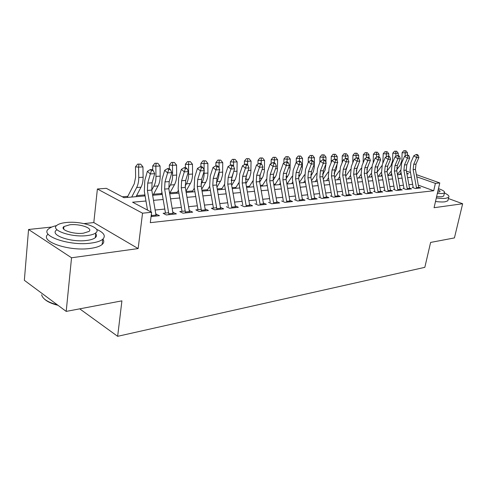 <?xml version="1.0" encoding="UTF-8"?>
<svg xmlns="http://www.w3.org/2000/svg" width="487" height="487" viewBox="0 0 487 487"><rect width="100%" height="100%" fill="white"/><g stroke="black" fill="none" stroke-linecap="round" stroke-linejoin="round"><path stroke-width="0.73" d="M416.385 174.632L439.779 182.935L434.069 207.706L462.65 203.755L454.426 237.918L430.611 242.429L424.828 267.339L117.647 336.316L121.914 300.856L66.202 311.4L24.35 280.317L28.55 229.493L71.54 257.775L138.15 248.577L142.539 213.196L97.388 188.993L106.33 188.341L124.021 197.685L145.102 195.92M138.15 248.577L93.808 222.565L84.026 223.6M51.835 227.021L28.55 229.493M93.808 222.565L97.388 188.993M382.009 175.265L381.388 175.314M371.971 176.093L371.648 176.124M361.64 176.951L361.037 177.785M287.647 183.088L286.746 183.161M275.319 184.11L273.737 184.244M262.609 185.163L260.302 185.358M249.502 186.253L246.428 186.509M235.982 187.373L232.086 187.696M222.023 188.53L217.257 188.926M207.608 189.723L201.904 190.198M192.706 190.959L186.016 191.519M177.305 192.237L169.951 192.846M161.367 193.558L153.569 194.203M144.87 194.928L136.603 195.616M127.783 196.346L122.334 196.797M462.65 203.755L448.387 198.526M66.202 311.4L71.54 257.775M412.203 187.361L415.277 188.493L420.707 187.915L418.704 187.185M402.938 188.329L406.024 189.48L411.6 188.883L409.549 188.122M393.417 189.321L396.515 190.49L402.25 189.881L400.144 189.09M383.634 190.338L386.745 191.525L392.638 190.898L390.483 190.082M373.578 191.385L376.701 192.596L382.758 191.951L380.548 191.099M363.235 192.462L366.364 193.692L372.604 193.029L370.333 192.146M352.588 193.57L355.735 194.824L362.151 194.143L359.82 193.223M341.637 194.715L344.79 195.987L351.395 195.287L349.002 194.325M330.356 195.89L333.522 197.186L340.322 196.462L337.862 195.464M318.735 197.095L321.907 198.416L328.914 197.673L326.387 196.632M306.761 198.343L309.939 199.688L317.165 198.921L314.565 197.832M294.41 199.633L297.594 201.003L305.045 200.212L302.372 199.067M281.669 200.961L284.858 202.355L292.547 201.539L289.795 200.346M268.52 202.33L271.709 203.755L279.648 202.909L276.817 201.655M254.938 203.743L258.134 205.197L266.334 204.327L263.412 203.012M240.907 205.204L244.103 206.689L252.576 205.788L249.563 204.406M226.406 206.713L229.596 208.229L238.362 207.298L235.251 205.843M216.672 207.73L211.401 208.278L214.59 209.824L223.655 208.862L220.459 207.383M201.228 209.337L195.877 209.891L199.061 211.474L208.442 210.475L205.143 208.929M185.243 210.999L179.8 211.565L182.972 213.184L192.694 212.149L189.291 210.579M168.672 212.728L163.139 213.306L166.304 214.956L176.379 213.884L172.873 212.289M391.146 175.253L390.501 175.022M145.966 201.015L132.586 202.208L151.621 212.271L150.294 222.675L433.704 190.758L418.327 185.157M412.641 184.323L408.916 184.695M403.406 185.243L399.51 185.632M393.928 186.192L389.844 186.6M384.182 187.166L379.909 187.592M374.168 188.165L369.688 188.609M363.862 189.193L359.175 189.656M353.27 190.247L348.351 190.74M342.361 191.336L337.211 191.854M331.13 192.456L325.736 192.998M319.563 193.613L313.908 194.179M307.644 194.8L301.715 195.39M295.353 196.03L289.138 196.651M282.673 197.296L276.159 197.941M269.591 198.599L262.755 199.28M256.077 199.95L248.912 200.662M242.124 201.338L234.6 202.093M227.697 202.781L219.795 203.566M212.776 204.272L204.479 205.1M197.338 205.812L188.621 206.683M181.353 207.407L172.191 208.32M164.789 209.057L155.158 210.019M151.073 216.575L159.462 215.68L155.846 214.061M79.722 308.843L117.647 336.316M439.779 182.935L435.39 183.38L416.787 176.805M433.704 190.758L435.39 183.38M151.621 212.271L142.539 213.196M396.747 167.668L397.982 168.106M406.414 171.095L410.468 172.532M406.937 173.926L408.52 173.798L406.797 173.183M152.65 195.281L162.305 194.471M169.72 193.85L178.899 193.077M186.18 192.468L194.91 191.732M202.068 191.135L210.378 190.435M217.415 189.845L225.329 189.181M232.244 188.597L239.787 187.964M246.586 187.398L253.77 186.789M260.46 186.229L267.308 185.657M273.889 185.103L280.415 184.555M286.898 184.007L293.119 183.489M299.499 182.954L305.44 182.455M311.717 181.925L317.384 181.45M323.569 180.933L328.975 180.476M335.074 179.965L340.23 179.533M346.239 179.027L351.164 178.613M357.081 178.114L361.78 177.718M367.618 177.231L372.105 176.854M377.857 176.373L382.143 176.008M387.816 175.533L391.913 175.192M397.508 174.717L401.416 174.395M411.345 177.292L407.613 177.621M402.098 178.114L398.196 178.467M392.601 178.966L388.51 179.332M382.843 179.837L378.563 180.22M372.811 180.732L368.33 181.134M362.498 181.657L357.799 182.077M351.882 182.607L346.963 183.045M340.961 183.581L335.805 184.043M329.717 184.585L324.312 185.072M318.133 185.62L312.471 186.131M306.195 186.691L300.26 187.221M293.886 187.793L287.665 188.347M281.194 188.926L274.668 189.51M268.087 190.094L261.245 190.709M254.561 191.306L247.384 191.951M240.584 192.554L233.054 193.229M226.145 193.844L218.231 194.557M211.206 195.184L202.896 195.926M195.744 196.565L187.014 197.345M179.74 197.996L170.566 198.818M163.157 199.475L153.515 200.34M416.842 177.116L416.915 176.793M156.096 215.613L156.303 214.012M173.055 213.373L173.208 212.253M189.413 211.279L189.516 210.554M205.204 209.282L205.258 208.917M151.061 211.973L147.403 190.429L147.719 183.118L150.319 173.956L147.372 171.333L144.797 180.476L144.335 191.397L147.506 210.098M156.144 216.033L151.767 190.088L152.09 182.808L154.702 173.689L150.319 173.956L151.451 170.639L153.204 170.535L152.023 169.494L150.27 169.592L151.451 170.639M151.792 216.496L151.402 213.988M150.27 169.592L147.372 171.333M154.702 173.689L153.204 170.535M127.229 197.418L134.26 183.83L135.63 177.171L135.465 166.846L137.669 164.113L140.67 164.137L137.669 164.113M140.67 164.137L142.959 166.907L143.117 177.225C143.141 181.097 142.447 184.421 141.023 187.203L136.043 196.681M142.959 166.907L138.588 167.138L138.752 177.512C138.783 181.395 138.089 184.731 136.67 187.525L131.709 197.04M138.923 164.222L138.588 167.138L135.465 166.846M58.008 305.312C51.719 303.76 47.178 301.666 44.39 299.024M41.632 294.775C42.631 298.951 47.878 302.305 57.369 304.838M56.595 225.597C53.101 226.345 50.526 227.386 48.864 228.713C38.625 235.55 69.477 246.325 91.106 243.086C96.645 242.356 100.523 241.083 102.727 239.269C106.044 235.952 103.962 232.628 96.481 229.298M48.116 234.174C38.771 241.199 69.306 251.688 90.539 248.394C96.073 247.633 99.945 246.331 102.148 244.48C104.011 242.824 104.267 241.035 102.909 239.111M95.714 233.711C96.828 235.142 96.688 236.463 95.288 237.68C93.674 238.995 90.85 239.914 86.814 240.432C71.272 242.703 49.236 235.026 56.522 230.077M63.194 227.618L63.852 227.514M66.013 222.541C61.752 223.003 58.732 223.91 56.967 225.268C49.68 230.12 71.766 237.753 87.325 235.562C91.361 235.057 94.192 234.162 95.805 232.871C102.66 227.879 81.384 220.648 66.013 222.541M83.435 233.188L88.969 231.447C93.431 228.251 79.631 223.545 69.708 224.799L63.943 226.546C59.298 229.694 73.434 234.564 83.435 233.188M96.213 234.497L95.659 234.259M436.315 197.959C440.266 198.477 443.432 198.593 445.806 198.312L448.661 197.338C449.617 196.206 448.198 194.745 444.412 192.962M435.506 201.484C439.451 201.995 442.616 202.105 444.99 201.813L447.845 200.814L448.107 199.713M443.87 195.281L443.687 196.066L441.599 196.766L436.602 196.718M437.35 193.485L442.348 193.546L444.436 192.864C445.215 191.726 443.231 190.314 438.47 188.615M437.643 192.213L439.889 191.714C440.315 191.233 439.749 190.606 438.19 189.833M168.965 214.67L164.636 189.078L164.977 181.901L167.619 172.891L164.667 170.322L162.049 179.307L161.544 190.033L165.477 213.062M173.165 214.225L168.843 188.749L169.19 181.602L171.85 172.635L167.619 172.891L168.709 169.64L170.401 169.537L169.22 168.514L167.528 168.612L168.709 169.64M167.528 168.612L164.667 170.322M171.85 172.635L170.401 169.537M185.529 212.91L181.255 187.775L181.621 180.72L184.305 171.868L181.347 169.348L178.686 178.181L178.151 188.719L182.028 211.334M189.583 212.478L185.316 187.458L185.687 180.433L188.378 171.619L184.305 171.868L185.358 168.672L186.99 168.581L185.803 167.577L184.171 167.668L185.358 168.672M184.171 167.668L181.347 169.348M188.378 171.619L186.99 168.581M201.515 211.212L197.296 186.515L197.679 179.581L200.4 170.882L197.436 168.411L194.739 177.091L194.173 187.452L198.002 209.672M205.429 210.798L201.216 186.211L201.606 179.307L204.333 170.645L200.4 170.882L201.417 167.741L202.994 167.65L201.807 166.67L200.23 166.755L201.417 167.741M200.23 166.755L197.436 168.411M204.333 170.645L202.994 167.65M216.952 209.574L212.782 185.303L213.19 178.486L215.936 169.933L212.977 167.504L210.25 176.038L209.653 186.229L213.434 208.065M220.733 209.173L216.575 185.005L216.983 178.218L219.74 169.695L215.936 169.933L216.928 166.846L218.45 166.761L217.257 165.793L215.735 165.878L216.928 166.846M215.735 165.878L212.977 167.504M219.74 169.695L218.45 166.761M152.754 170.14L152.699 165.933L154.872 163.248L157.818 163.273L154.872 163.248M157.818 163.273L160.059 165.994L160.18 176.13C160.199 179.934 159.486 183.197 158.05 185.931L153.003 195.257M160.059 165.994L155.84 166.219L155.974 176.404C155.992 180.22 155.286 183.502 153.849 186.247L151.774 190.113M144.304 195.987L144.919 194.837M156.132 163.358L155.84 166.219L152.699 165.933M169.366 168.642L169.324 165.05L171.467 162.415L174.364 162.439L171.467 162.415M174.364 162.439L176.556 165.111L176.653 175.07C176.653 178.808 175.929 182.016 174.474 184.707L169.64 193.406M176.556 165.111L172.489 165.33L172.587 175.332C172.593 179.088 171.874 182.308 170.42 185.011L168.739 188.055M160.795 194.599L161.964 192.475M172.733 162.518L172.489 165.33L169.324 165.05M185.407 167.595L185.383 164.198L187.495 161.605L190.338 161.629L187.495 161.605M190.338 161.629L192.487 164.259L192.554 174.048C192.548 177.725 191.811 180.878 190.338 183.526L185.961 191.208M192.487 164.259L188.554 164.466L188.627 174.303C188.627 177.992 187.891 181.164 186.424 183.818L185.139 186.083M176.726 193.26L178.412 190.265M188.761 161.708L188.554 164.466L185.383 164.198M200.912 166.718L200.894 163.376L202.976 160.826L205.77 160.85L202.976 160.826M205.77 160.85L207.876 163.437L207.912 173.062C207.9 176.671 207.152 179.782 205.672 182.382L201.721 189.145M207.876 163.437L204.077 163.638L204.108 170.133M204.114 171.345L204.12 173.305C204.108 176.933 203.365 180.05 201.886 182.662L201.003 184.189M192.128 191.969L194.301 188.195M204.248 160.929L204.077 163.638L200.894 163.376M231.867 207.986L227.752 184.129L228.172 177.426L230.954 169.013L227.989 166.627L225.231 175.022L224.61 185.042L228.348 206.512M235.519 207.596L231.416 183.843L231.842 177.165L234.624 168.788L230.954 169.013L231.909 165.982L233.376 165.897L232.189 164.947L230.716 165.026L231.909 165.982M230.716 165.026L227.989 166.627M234.624 168.788L233.376 165.897M215.893 165.866L215.887 162.585L217.939 160.077L220.684 160.101L217.939 160.077M220.684 160.101L222.748 162.64L222.577 174.997L221.08 180.184L216.952 187.203M222.748 162.64L219.077 162.835L219.089 168.216M219.095 171.686L219.101 172.343C219.077 175.91 218.322 178.979 216.831 181.548L216.35 182.363M207.024 190.715L209.653 186.247M219.217 160.174L219.077 162.835L215.887 162.585M246.288 206.451L242.222 182.996L242.66 176.397L245.46 168.118L242.502 165.781L239.72 174.042L239.074 183.897L242.763 205.009M249.819 206.08L245.765 182.716L246.209 176.148L249.015 167.905L245.46 168.118L246.392 165.142L247.81 165.056L246.623 164.125L245.198 164.204L246.392 165.142M245.198 164.204L242.502 165.781M249.015 167.905L247.81 165.056M230.388 165.221L230.388 161.812L232.409 159.346L235.111 159.371L232.409 159.346M235.111 159.371L237.139 161.873L236.932 174.029L235.422 179.131L231.684 185.377M237.139 161.873L233.583 162.061L233.583 166.371M233.577 171.941L231.215 180.598M221.433 189.51L224.507 184.409M233.693 159.444L233.583 162.061L230.388 161.812M260.235 204.972L256.223 181.895L256.673 175.405L259.498 167.26L256.539 164.959L253.739 173.092L253.063 182.789L256.71 203.56M263.656 204.607L259.65 181.627L260.107 175.168L262.931 167.047L259.498 167.26L260.393 164.332L261.769 164.253L260.582 163.334L259.206 163.413L260.393 164.332M259.206 163.413L256.539 164.959M262.931 167.047L261.769 164.253M244.413 164.667L244.419 161.069L246.416 158.646L249.076 158.665L246.416 158.646M249.076 158.665L251.061 161.124L250.829 173.086L249.569 177.548L245.929 183.648M251.061 161.124L247.621 161.307L247.609 164.904M247.518 172.307L245.625 178.839M235.391 188.335L238.892 182.643M247.7 158.738L247.621 161.307L244.419 161.069M273.737 203.536L269.768 180.835L270.236 174.449L273.079 166.426L270.121 164.168L267.302 172.173L266.614 181.718L270.212 202.154M277.048 203.189L273.085 180.574L273.56 174.212L276.403 166.225L273.079 166.426L273.95 163.547L275.283 163.468L274.096 162.567L272.763 162.646L273.95 163.547M272.763 162.646L270.121 164.168M276.403 166.225L275.283 163.468M257.994 164.119L258.007 160.351L259.979 157.965L262.59 157.983L259.979 157.965M262.59 157.983L264.538 160.406L264.374 171.503L263.01 176.568L259.717 182.01M264.538 160.406L261.209 160.582L261.196 163.802M260.862 172.995L259.65 176.903M248.912 187.203L252.826 180.951M261.257 158.05L261.209 160.582L258.007 160.351M286.813 202.148L282.892 179.806L283.373 173.518L286.228 165.623L283.276 163.401L280.049 172.526L279.435 177.231L283.294 200.79M290.015 201.807L286.106 179.551L286.587 173.293L289.448 165.422L286.228 165.623L287.074 162.786L288.359 162.713L287.178 161.824L285.887 161.897L287.074 162.786M285.887 161.897L283.276 163.401M289.448 165.422L288.359 162.713M271.143 163.577L271.168 159.651L273.116 157.301L275.685 157.325L273.116 157.301M275.685 157.325L277.596 159.706L277.407 170.633L276.038 175.624L273.067 180.464M277.596 159.706L274.37 159.876L274.351 162.761M267.168 184.89L266.639 185.711M262.012 186.101L266.334 179.326M274.394 157.386L274.37 159.876L271.168 159.651M299.475 200.802L295.603 178.808L296.096 172.617L298.963 164.837L296.023 162.652L293.174 170.42L292.443 179.673L295.962 199.469M302.579 200.474L298.72 178.565L299.213 172.398L302.086 164.649L298.963 164.837L299.785 162.049L301.033 161.976L299.858 161.106L298.604 161.179L299.785 162.049M298.604 161.179L296.023 162.652M302.086 164.649L301.033 161.976M283.897 163.042L283.927 158.975L285.845 156.662L288.377 156.68L285.845 156.662M288.377 156.68L290.258 159.03L290.045 169.786L288.919 174.145L286.015 178.972M290.258 159.03L287.129 159.194L287.105 161.83M280.202 183.337L279.349 184.646M274.717 185.03L279.441 177.767M287.129 156.747L287.129 159.194L283.927 158.975M311.753 199.5L307.924 177.84L308.429 171.747L311.309 164.082L308.374 161.934L305.513 169.579L304.771 178.692L308.247 198.191M314.766 199.177L310.95 177.603L311.455 171.534L314.334 163.9L311.309 164.082L312.106 161.337L313.318 161.264L312.143 160.412L310.931 160.479L312.106 161.337M310.931 160.479L308.374 161.934M314.334 163.9L313.318 161.264M296.254 162.518L296.297 158.318L298.19 156.041L300.686 156.059L298.19 156.041M300.686 156.059L302.53 158.372L302.366 168.313L301.161 173.262L298.58 177.536M302.53 158.372L299.499 158.537L299.468 161.13M292.833 181.864L291.67 183.611M287.044 183.995L292.151 176.27M299.475 156.12L299.499 158.537L296.297 158.318M323.66 198.233L319.874 176.903L320.391 170.9L323.283 163.352L320.355 161.234L317.481 168.77L316.72 177.749L320.16 196.949M326.582 197.923L322.808 176.671L323.325 170.694L326.217 163.169L323.283 163.352L324.056 160.643L325.231 160.576L324.056 159.736L322.881 159.803L324.056 160.643M322.881 159.803L320.355 161.234M326.217 163.169L325.231 160.576M308.241 162.281L308.301 157.685L310.17 155.438L312.624 155.456L310.17 155.438M312.624 155.456L314.438 157.733L314.255 167.528L313.275 171.844L310.779 176.148M314.438 157.733L311.491 157.891L311.461 160.448M305.081 180.458L303.632 182.607M299.402 182.406L304.497 174.821M311.449 155.517L311.491 157.891L308.301 157.685M319.874 162.5L319.947 157.07L321.797 154.854L324.214 154.872L321.797 154.854M324.214 154.872L325.992 157.118L325.913 162.372M325.888 164.022L325.206 169.866L322.625 174.809M325.992 157.118L323.137 157.271L323.1 159.791M316.97 179.119L315.247 181.627M311.503 180.726L316.483 173.421M323.07 154.933L323.137 157.271L319.947 157.07M331.16 162.658L331.257 156.467L333.084 154.288L335.464 154.306L333.084 154.288M335.464 154.306L337.217 156.516L337.144 160.856M337.083 164.137L336.407 169.08L334.137 173.506M337.217 156.516L334.441 156.668L334.399 159.188M328.506 177.834L326.521 180.683M323.246 179.131L328.135 172.069M334.356 154.361L334.441 156.668L331.257 156.467M335.214 197.004L331.47 175.996L331.994 170.079L334.892 162.64L331.976 160.558L329.096 167.985L328.323 176.83L331.72 195.744M338.045 196.705L334.319 175.77L334.843 169.878L337.741 162.463L334.892 162.64L335.646 159.973L336.785 159.906L335.616 159.079L334.478 159.139L335.646 159.973M334.478 159.139L331.976 160.558M337.741 162.463L336.785 159.906M346.427 195.811L342.726 175.113L343.262 169.281L346.166 161.946L343.256 159.894L340.37 167.218L339.585 175.935L342.945 194.575M349.179 195.518L345.49 174.894L346.026 169.086L348.929 161.775L346.166 161.946L346.896 159.322L348.004 159.255L346.835 158.439L345.727 158.506L346.896 159.322M345.727 158.506L343.256 159.894M348.929 161.775L348.004 159.255M357.318 194.654L353.659 174.255L354.201 168.508L357.105 161.276L354.207 159.255L351.322 166.475L350.524 175.07L353.848 193.442M359.99 194.368L356.344 174.042L356.886 168.313L359.79 161.112L357.105 161.276L357.817 158.689L358.895 158.628L357.732 157.825L356.661 157.885L357.817 158.689M356.661 157.885L354.207 159.255M359.79 161.112L358.895 158.628M342.124 162.774L342.245 155.883L344.047 153.734L346.397 153.752L344.047 153.734M346.397 153.752L348.12 155.931L348.053 159.395M348.12 155.931L345.423 156.077L345.374 158.707M347.962 164.216L345.332 172.24M339.707 176.611L337.479 179.764M334.648 177.621L339.463 170.754M345.32 153.807L345.423 156.077L342.245 155.883M367.898 193.528L364.282 173.421L364.824 167.753L367.734 160.625L364.848 158.634L361.963 165.757L361.147 174.23L364.434 192.335M370.491 193.254L366.888 173.214L367.435 167.571L370.345 160.46L367.734 160.625L368.428 158.074L369.475 158.013L368.318 157.222L367.271 157.283L368.428 158.074M367.271 157.283L364.848 158.634M370.345 160.46L369.475 158.013M352.777 162.841L352.923 155.316L354.706 153.198L357.02 153.216L354.706 153.198M357.02 153.216L358.712 155.365L358.645 158.458M358.712 155.365L356.088 155.505L356.034 158.232M358.499 164.32L356.228 171.004M350.585 175.436L348.132 178.869M351.084 178.181L350.75 178.65M345.721 176.178L350.488 169.476M355.973 153.271L356.088 155.505L352.923 155.316M378.18 192.438L374.6 172.611L375.154 167.023L378.064 159.992L375.191 158.032L372.299 165.05L371.478 173.415L374.728 191.263M380.706 192.17L377.139 172.41L377.693 166.84L380.603 159.833L378.064 159.992L378.74 157.478L379.757 157.417L378.606 156.637L377.589 156.698L378.74 157.478M377.589 156.698L375.191 158.032M380.603 159.833L379.757 157.417M363.132 162.877L363.308 154.769L365.061 152.681L367.344 152.699L365.061 152.681M367.344 152.699L369.012 154.817L368.945 157.654M369.012 154.817L366.461 154.951L366.401 157.77M368.689 164.509L366.839 169.744M361.165 174.309L358.493 177.998M356.484 174.809L361.214 168.234M366.327 152.748L366.461 154.951L363.308 154.769M388.176 191.373L384.639 171.826L385.199 166.31L388.109 159.371L385.247 157.447L382.356 164.375L381.522 172.617L384.742 190.222M390.629 191.117L387.104 171.631L387.664 166.134L390.574 159.225L388.109 159.371L388.766 156.899L389.752 156.838L388.608 156.071L387.622 156.126L388.766 156.899M387.622 156.126L385.247 157.447M390.574 159.225L389.752 156.838M366.936 173.494L371.66 167.011M373.158 162.981L373.401 154.233L375.142 152.169L377.388 152.188L375.142 152.169M377.388 152.188L379.026 154.282L378.965 156.881M379.026 154.282L376.548 154.416L376.481 157.313M378.502 164.892L377.206 168.386M371.447 173.226L368.568 177.152M371.91 175.77L371.045 176.945M376.396 152.242L376.548 154.416L373.401 154.233M397.897 190.344L394.403 171.059L394.969 165.623L397.879 158.774L395.03 156.875L392.138 163.711L391.298 171.844L394.476 189.206M400.29 190.088L396.802 170.87L397.368 165.452L400.277 158.628L397.879 158.774L398.518 156.333L399.48 156.278L398.336 155.517L397.38 155.572L398.518 156.333M397.38 155.572L395.03 156.875M400.277 158.628L399.48 156.278M377.108 172.246L381.893 165.671M382.8 163.309L383.226 153.715L384.943 151.676L387.165 151.694L384.943 151.676M387.165 151.694L388.778 153.758L388.711 156.144M388.778 153.758L386.361 153.886L386.288 156.869M381.449 172.179L378.375 176.324M381.893 174.638L380.785 176.124M386.197 151.743L386.361 153.886L383.226 153.715M407.363 189.333L403.9 170.316L404.472 164.947L407.382 158.19L404.545 156.321L401.653 163.066L400.807 171.089L403.954 188.219M409.689 189.09L406.237 170.133L406.809 164.783L409.713 158.05L407.382 158.19L408.003 155.785L408.94 155.73L407.802 154.982L406.87 155.036L408.003 155.785M406.87 155.036L404.545 156.321M409.713 158.05L408.94 155.73M387.013 171.028L390.97 165.726L392.589 160.795L392.79 153.204L394.482 151.195L396.674 151.22L394.482 151.195M396.674 151.22L398.263 153.253L398.202 155.53M398.263 153.253L395.913 153.381L395.834 156.43M391.189 171.168L387.926 175.527M391.609 173.549L390.27 175.326M395.736 151.262L395.913 153.381L392.79 153.204M416.574 188.359L413.146 169.586L413.725 164.296L416.628 157.624L413.804 155.779L410.918 162.433L410.066 170.359L413.177 187.258M418.838 188.116L415.423 169.409L415.995 164.131L418.899 157.484L416.628 157.624L417.237 155.25L418.15 155.195L417.018 154.458L416.111 154.513L417.237 155.25M416.111 154.513L413.804 155.779M418.899 157.484L418.15 155.195M396.668 169.847L400.271 165.069L401.891 160.205L402.098 152.711L403.772 150.733L405.933 150.751L403.772 150.733M405.933 150.751L407.497 152.76L407.436 155.006M407.497 152.76L405.214 152.881L405.123 155.998M400.673 170.194L397.453 174.437M401.069 172.501L399.51 174.553M405.02 150.793L405.214 152.881L402.098 152.711M147.403 190.429L151.767 190.088M147.719 183.118L152.09 182.808M151.664 215.54L156.017 215.077M143.117 177.225L138.752 177.512M141.023 187.203L136.67 187.525M164.636 189.078L168.843 188.749M164.977 181.901L169.19 181.602M168.843 213.732L173.043 213.288M181.255 187.775L185.316 187.458M181.621 180.72L185.687 180.433M185.413 211.985L189.461 211.559M197.296 186.515L201.216 186.211M197.679 179.581L201.606 179.307M201.399 210.305L205.307 209.891M212.782 185.303L216.575 185.005M213.19 178.486L216.983 178.218M216.837 208.68L220.617 208.284M160.18 176.13L155.974 176.404M158.05 185.931L153.849 186.247M176.653 175.07L172.587 175.332M174.474 184.707L170.42 185.011M192.554 174.048L188.627 174.303M190.338 183.526L186.424 183.818M207.912 173.062L204.12 173.305M205.672 182.382L201.886 182.662M227.752 184.129L231.416 183.843M228.172 177.426L231.842 177.165M231.757 207.109L235.404 206.725M222.766 172.106L219.101 172.343M220.495 181.28L216.831 181.548M242.222 182.996L245.765 182.716M242.66 176.397L246.209 176.148M246.178 205.593L249.709 205.222M237.132 171.187L233.754 171.4M234.831 180.208L231.288 180.47M256.223 181.895L259.65 181.627M256.673 175.405L260.107 175.168M260.125 204.12L263.546 203.761M251.03 170.292L248.139 170.474M248.711 179.173L245.582 179.405M269.768 180.835L273.085 180.574M270.236 174.449L273.56 174.212M273.627 202.702L276.939 202.355M264.496 169.427L262.049 169.586M262.152 178.169L259.468 178.37M282.892 179.806L286.106 179.551M283.373 173.518L286.587 173.293M286.703 201.326L289.911 200.991M277.535 168.587L275.514 168.715M275.173 177.201L272.915 177.371M295.603 178.808L298.72 178.565M296.096 172.617L299.213 172.398M299.371 199.993L302.476 199.664M290.173 167.778L288.554 167.881M287.799 176.257L285.942 176.397M307.924 177.84L310.95 177.603M308.429 171.747L311.455 171.534M311.65 198.702L314.663 198.386M302.433 166.986L301.191 167.065M300.041 175.35L298.561 175.46M319.874 176.903L322.808 176.671M320.391 170.9L323.325 170.694M323.557 197.448L326.479 197.138M314.322 166.225L313.439 166.28M311.923 174.462L310.791 174.547M325.864 165.483L325.316 165.519M323.453 173.603L322.662 173.664M334.654 172.769L334.173 172.806M331.47 175.996L334.319 175.77M331.994 170.079L334.843 169.878M335.111 196.231L337.948 195.932M342.726 175.113L345.49 174.894M343.262 169.281L346.026 169.086M346.33 195.05L349.082 194.757M353.659 174.255L356.344 174.042M354.201 168.508L356.886 168.313M357.221 193.905L359.893 193.625M364.282 173.421L366.888 173.214M364.824 167.753L367.435 167.571M367.801 192.791L370.4 192.517M374.6 172.611L377.139 172.41M375.154 167.023L377.693 166.84M378.082 191.708L380.609 191.44M384.639 171.826L387.104 171.631M385.199 166.31L387.664 166.134M388.084 190.654L390.537 190.399M394.403 171.059L396.802 170.87M394.969 165.623L397.368 165.452M397.806 189.632L400.198 189.382M403.9 170.316L406.237 170.133M404.472 164.947L406.809 164.783M407.272 188.633L409.597 188.39M413.146 169.586L415.423 169.409M413.725 164.296L415.995 164.131M416.482 187.665L418.747 187.428M63.694 229.146L63.943 226.546M95.288 237.68L95.805 232.871M102.727 239.269L102.148 244.48M443.687 196.066L444.436 192.864M448.661 197.338L447.845 200.814"/></g></svg>
